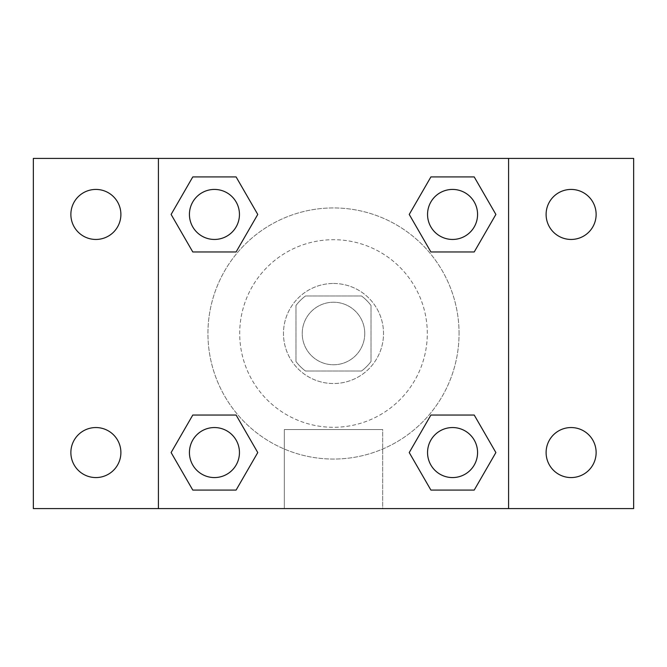 <?xml version="1.0" encoding="UTF-8"?>
<svg xmlns="http://www.w3.org/2000/svg" width="667" height="667" viewBox="0 0 667 667"><rect width="100%" height="100%" fill="white"/><g stroke="black" fill="none" stroke-linecap="round" stroke-linejoin="round"><path stroke-width="0.5" stroke-dasharray="3.33 2.5" d="M364.766 333.5A31.266 31.266 0 0 0 317.867 306.42A31.266 31.266 0 0 0 317.867 360.58A31.266 31.266 0 0 0 364.766 333.5A31.266 31.266 0 0 0 317.867 306.42A31.266 31.266 0 0 0 317.867 360.58A31.266 31.266 0 0 0 364.766 333.5M361.514 371.019L305.486 371.019A46.823 46.823 0 0 1 295.981 361.514L295.981 305.486A46.823 46.823 0 0 1 305.486 295.981L361.514 295.981A46.823 46.823 0 0 1 371.019 305.486L371.019 361.514A46.823 46.823 0 0 1 361.514 371.019L305.486 371.019A46.823 46.823 0 0 1 295.981 361.514L295.981 305.486A46.823 46.823 0 0 1 305.486 295.981L361.514 295.981A46.823 46.823 0 0 1 371.019 305.486L371.019 361.514A46.823 46.823 0 0 1 361.514 371.019M333.5 283.475A50.025 50.025 0 0 1 376.822 358.512A50.025 50.025 0 0 1 290.178 358.512A50.025 50.025 0 0 1 333.5 283.475A50.025 50.025 0 0 0 283.475 333.5A50.025 50.025 0 0 0 333.5 383.525A50.025 50.025 0 0 0 383.525 333.5A50.025 50.025 0 0 0 333.5 283.475M427.297 333.5A93.797 93.797 0 0 0 286.602 252.268A93.797 93.797 0 0 0 286.602 414.732A93.797 93.797 0 0 0 427.297 333.5A93.797 93.797 0 0 0 286.602 252.268A93.797 93.797 0 0 0 286.602 414.732A93.797 93.797 0 0 0 427.297 333.5M95.881 477.572A25.012 25.012 0 0 0 117.542 440.053A25.012 25.012 0 0 0 74.22 440.053A25.012 25.012 0 0 0 95.881 477.572M571.119 477.572A25.012 25.012 0 0 0 592.78 440.053A25.012 25.012 0 0 0 549.458 440.053A25.012 25.012 0 0 0 571.119 477.572M571.119 239.453A25.012 25.012 0 0 0 592.78 201.934A25.012 25.012 0 0 0 549.458 201.934A25.012 25.012 0 0 0 571.119 239.453M95.881 239.453A25.012 25.012 0 0 0 117.542 201.934A25.012 25.012 0 0 0 74.22 201.934A25.012 25.012 0 0 0 95.881 239.453M33.35 158.412L633.65 158.412L633.65 508.587L33.35 508.587L33.35 158.412M158.412 158.412L508.587 158.412L508.587 508.587L158.412 508.587L158.412 158.412L508.587 158.412L508.587 508.587L158.412 508.587L158.412 158.412L158.412 508.587M355.386 158.412L311.614 158.429L355.386 158.412M382.683 508.587L284.317 508.587L382.683 508.587L284.317 508.587L382.683 508.587L382.683 429.548L284.317 429.548L382.683 429.548L284.317 429.548L382.683 429.548L382.683 508.587M459.063 333.5A125.563 125.563 0 0 0 270.719 224.762A125.563 125.563 0 0 0 270.719 442.238A125.563 125.563 0 0 0 459.063 333.5A125.563 125.563 0 0 0 270.719 224.762A125.563 125.563 0 0 0 270.719 442.238A125.563 125.563 0 0 0 459.063 333.5M239.453 452.559A25.012 25.012 0 0 0 201.934 430.899A25.012 25.012 0 0 0 201.934 474.22A25.012 25.012 0 0 0 239.453 452.559A25.012 25.012 0 0 0 201.934 430.899A25.012 25.012 0 0 0 201.934 474.22A25.012 25.012 0 0 0 239.453 452.559A25.012 25.012 0 0 0 201.934 430.899A25.012 25.012 0 0 0 201.934 474.22A25.012 25.012 0 0 0 239.453 452.559M477.572 214.44A25.012 25.012 0 0 0 440.053 192.78A25.012 25.012 0 0 0 440.053 236.101A25.012 25.012 0 0 0 477.572 214.44A25.012 25.012 0 0 0 440.053 192.78A25.012 25.012 0 0 0 440.053 236.101A25.012 25.012 0 0 0 477.572 214.44A25.012 25.012 0 0 0 440.053 192.78A25.012 25.012 0 0 0 440.053 236.101A25.012 25.012 0 0 0 477.572 214.44M239.453 214.44A25.012 25.012 0 0 0 201.934 192.78A25.012 25.012 0 0 0 201.934 236.101A25.012 25.012 0 0 0 239.453 214.44A25.012 25.012 0 0 0 201.934 192.78A25.012 25.012 0 0 0 201.934 236.101A25.012 25.012 0 0 0 239.453 214.44A25.012 25.012 0 0 0 201.934 192.78A25.012 25.012 0 0 0 201.934 236.101A25.012 25.012 0 0 0 239.453 214.44M427.547 452.559A25.012 25.012 0 0 1 465.066 430.899A25.012 25.012 0 0 1 465.066 474.22A25.012 25.012 0 0 1 427.547 452.559A25.012 25.012 0 0 1 465.066 430.899A25.012 25.012 0 0 1 465.066 474.22A25.012 25.012 0 0 1 427.547 452.559M158.412 383.525L158.412 361.639L158.429 383.525M508.587 383.525L508.587 361.639L508.571 383.525M508.587 158.412L508.587 508.587M192.78 490.078L171.119 452.559L192.78 415.041L171.119 452.559L192.78 490.078M236.101 415.041L257.762 452.559L236.101 490.078L257.762 452.559L236.101 415.041M430.899 251.959L409.238 214.44L430.899 176.922L409.238 214.44L430.899 251.959M474.22 176.922L495.881 214.44L474.22 251.959L495.881 214.44L474.22 176.922M192.78 251.959L171.119 214.44L192.78 176.922L171.119 214.44L192.78 251.959M236.101 176.922L257.762 214.44L236.101 251.959L257.762 214.44L236.101 176.922M430.899 490.078L409.238 452.559L430.899 415.041L409.238 452.559L430.899 490.078M474.22 415.041L495.881 452.559L474.22 490.078L495.881 452.559L474.22 415.041M477.572 452.559A25.012 25.012 0 0 0 440.053 430.899A25.012 25.012 0 0 0 440.053 474.22A25.012 25.012 0 0 0 477.572 452.559M284.317 429.548L284.317 508.587L284.317 429.548"/><path stroke-width="1" d="M33.35 158.412L633.65 158.412L633.65 508.587L33.35 508.587L33.35 158.412M571.119 189.428A25.012 25.012 0 0 1 596.131 214.44A25.012 25.012 0 0 1 571.119 239.453A25.012 25.012 0 0 1 546.106 214.44A25.012 25.012 0 0 1 571.119 189.428M571.119 427.547A25.012 25.012 0 0 1 596.131 452.559A25.012 25.012 0 0 1 571.119 477.572A25.012 25.012 0 0 1 546.106 452.559A25.012 25.012 0 0 1 571.119 427.547M95.881 427.547A25.012 25.012 0 0 1 120.894 452.559A25.012 25.012 0 0 1 95.881 477.572A25.012 25.012 0 0 1 70.869 452.559A25.012 25.012 0 0 1 95.881 427.547M95.881 189.428A25.012 25.012 0 0 1 120.894 214.44A25.012 25.012 0 0 1 95.881 239.453A25.012 25.012 0 0 1 70.869 214.44A25.012 25.012 0 0 1 95.881 189.428M192.78 415.041L236.101 415.041L257.762 452.559L236.101 490.078L192.78 490.078L171.119 452.559L192.78 415.041L236.101 415.041L192.78 415.041M430.899 176.922L474.22 176.922L495.881 214.44L474.22 251.959L430.899 251.959L409.238 214.44L430.899 176.922L474.22 176.922L430.899 176.922M158.412 508.587L158.412 158.412M508.587 158.412L508.587 508.587M192.78 176.922L236.101 176.922L257.762 214.44L236.101 251.959L192.78 251.959L171.119 214.44L192.78 176.922L236.101 176.922L192.78 176.922M430.899 415.041L474.22 415.041L495.881 452.559L474.22 490.078L430.899 490.078L409.238 452.559L430.899 415.041L474.22 415.041L430.899 415.041M474.22 490.078L430.899 490.078L474.22 490.078M477.572 452.559A25.012 25.012 0 0 0 440.053 430.899A25.012 25.012 0 0 0 440.053 474.22A25.012 25.012 0 0 0 477.572 452.559M236.101 490.078L192.78 490.078L236.101 490.078M239.453 452.559A25.012 25.012 0 0 0 201.934 430.899A25.012 25.012 0 0 0 201.934 474.22A25.012 25.012 0 0 0 239.453 452.559M474.22 251.959L430.899 251.959L474.22 251.959M477.572 214.44A25.012 25.012 0 0 0 440.053 192.78A25.012 25.012 0 0 0 440.053 236.101A25.012 25.012 0 0 0 477.572 214.44M236.101 251.959L192.78 251.959L236.101 251.959M239.453 214.44A25.012 25.012 0 0 0 201.934 192.78A25.012 25.012 0 0 0 201.934 236.101A25.012 25.012 0 0 0 239.453 214.44"/></g></svg>
